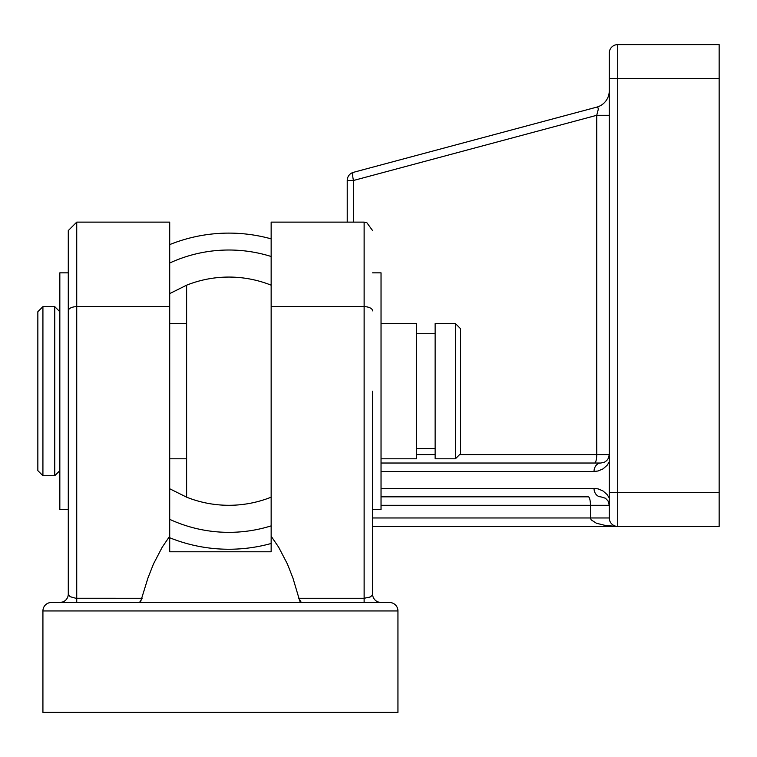 <?xml version="1.0" encoding="UTF-8"?>
<svg xmlns="http://www.w3.org/2000/svg" width="757" height="757" viewBox="0 0 757 757"><rect width="100%" height="100%" fill="white"/><g stroke="black" fill="none" stroke-linecap="round" stroke-linejoin="round"><path stroke-width="1.14" d="M271.148 238.862A158.071 158.071 0 0 0 169.71 244.606A158.071 158.071 0 0 1 271.148 238.862M169.71 537.754A158.071 158.071 0 0 0 271.148 543.488A158.071 158.071 0 0 1 169.71 537.754M42.922 610.956L42.922 712.384L397.945 712.384L397.945 610.956A8.45 8.45 0 0 0 389.486 602.496L51.372 602.496A8.45 8.45 0 0 0 42.922 610.956L397.945 610.956A8.45 8.45 0 0 0 389.486 602.496M304.957 602.496L364.126 602.496L364.126 598.276L298.75 598.276L301.343 602.496M299.81 601.143L292.921 578.017L287.395 563.984L278.642 547.169L271.148 536.211L271.148 222.123L364.126 222.123L364.126 598.276L370.107 597.036L372.113 595.447L372.586 594.046A8.45 8.45 0 0 0 381.036 602.496L378.15 601.985M372.586 272.842L381.036 272.842L381.036 509.518L372.586 509.518L372.586 594.046L372.586 391.18M139.525 602.496L142.108 598.276L75.785 598.248L70.127 596.686L68.281 594.046A8.45 8.45 0 0 1 62.897 601.929A8.45 8.45 0 0 0 68.281 594.046L68.281 509.518L59.831 509.518L59.831 272.842L68.281 272.842L68.281 509.518M76.731 602.496L76.731 306.651L169.71 306.651L169.71 536.211L162.225 547.169L153.472 563.984L147.946 578.017L140.575 601.853M59.831 602.496A8.45 8.45 0 0 0 62.897 601.929L59.831 602.496M68.281 310.881A8.45 4.23 180 0 1 76.731 306.651L76.731 222.123L68.281 230.573L68.281 594.046M169.71 306.651L169.71 222.123L76.731 222.123M169.71 536.211L169.71 551.787L271.148 551.787L271.148 536.211M54.759 306.651L54.759 475.708L42.922 475.708L42.922 306.651L54.759 306.651L59.831 311.723M42.922 306.651L37.85 311.723L37.85 470.636L42.922 475.708M455.421 458.799L460.493 453.727L460.493 328.633L455.421 323.561L455.421 458.799L435.133 458.799L435.133 323.561L455.421 323.561M381.036 458.799L416.539 458.799L416.539 323.561L381.036 323.561M381.036 471.479L594.037 471.479A8.45 6.775 -90 0 1 600.812 463.029L381.036 463.029M594.548 463.029A8.45 2.186 90 0 0 596.734 454.579L609.262 454.579L608.429 458.24L606.783 460.549L604.474 462.196L600.812 463.029M347.226 180.478L347.226 222.123L347.226 180.478L353.491 180.478A8.45 2.12 -105 0 1 353.491 172.312A8.45 8.45 0 0 0 347.226 180.478M609.262 497.945L607.076 494.529L603.026 490.971L598.058 488.871L594.037 488.388A8.45 6.775 90 0 0 600.812 496.838L605.486 498.248L608.051 500.935L609.262 505.298L609.262 517.968A8.45 8.45 0 0 0 617.712 526.427L372.586 526.427M381.036 496.838L588.284 496.838A8.45 2.186 -90 0 1 590.469 505.298L609.262 505.298L608.051 500.935M381.036 505.298L590.469 505.298L590.469 517.968L591.151 519.851L596.412 523.238L605.893 525.585L617.712 526.427L719.15 526.427L719.15 44.616L617.712 44.616A8.45 8.45 0 0 0 609.262 53.066L609.262 78.425L609.262 53.066A8.45 8.45 0 0 1 617.712 44.616L617.712 78.425L719.15 78.425M609.262 78.425L609.262 517.968A8.45 8.45 0 0 0 617.712 526.427L617.712 78.425L609.262 78.425M353.491 222.123L353.491 180.478L596.734 115.301L598.352 109.065L597.803 107.305L596.734 107.144A16.909 16.909 0 0 0 609.262 90.812M459.65 454.579L596.734 454.579L596.734 115.301L609.262 115.301M596.734 107.144L353.491 172.312M169.71 293.602L186.619 285.181L186.619 497.179L169.71 488.757M271.148 285.181A114.118 114.118 0 0 0 186.619 285.181M186.619 497.179A114.118 114.118 0 0 0 271.148 497.179M271.148 525.869A141.162 141.162 0 0 1 169.71 519.34M169.71 263.02A141.162 141.162 0 0 1 271.148 256.491M372.586 310.881A8.45 4.23 180 0 0 364.126 306.651L271.148 306.651M594.037 471.479L598.058 470.996L603.026 468.895L607.076 465.337L609.262 461.921M594.037 488.388L381.036 488.388M435.133 454.579L416.539 454.579M372.586 517.968L609.262 517.968M609.262 492.618L719.15 492.618M364.126 222.123L366.738 222.539L372.586 230.573M61.166 602.392L60.03 602.496M59.831 470.636L54.759 475.708M435.133 333.705L416.539 333.705M435.133 448.655L416.539 448.655M186.619 323.561L169.71 323.561M186.619 458.799L169.71 458.799M600.812 496.838L605.477 498.257"/></g></svg>
